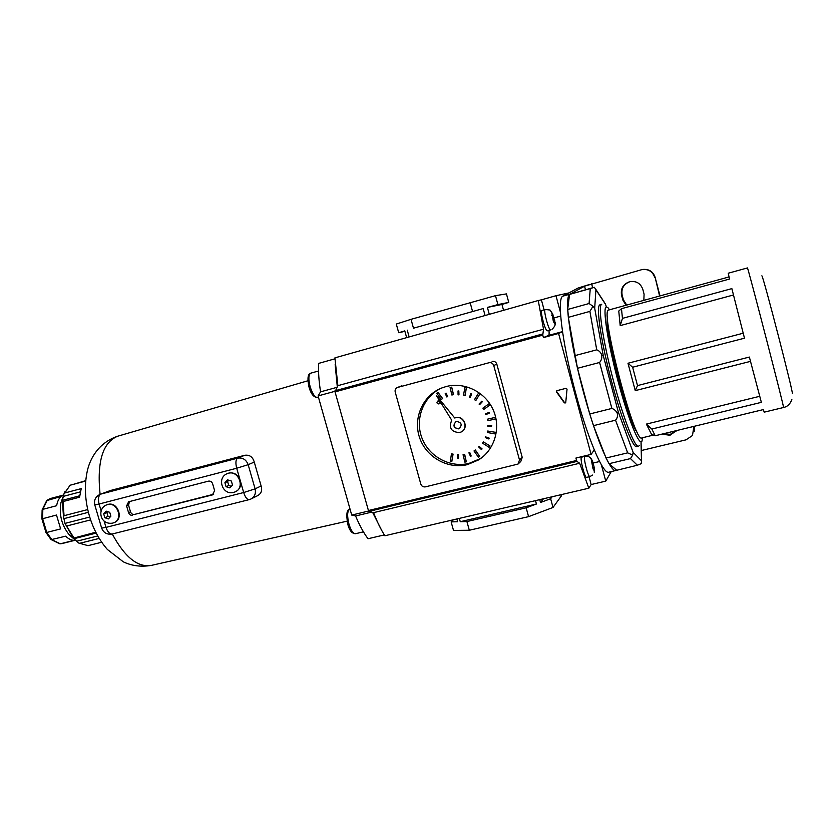 <?xml version="1.0" encoding="UTF-8"?>
<svg xmlns="http://www.w3.org/2000/svg" width="834" height="834" viewBox="0 0 834 834"><rect width="100%" height="100%" fill="white"/><g stroke="black" fill="none" stroke-linecap="round" stroke-linejoin="round"><path stroke-width="1.25" d="M106.94 511.398L106.137 511.138L103.697 513.859L104.844 517.737L108.43 518.904L110.88 516.194L109.734 512.305L106.94 511.398L108.931 512.045M228.391 480.123L227.546 479.852L224.909 482.698L226.066 486.712L229.861 487.89L232.519 485.054L231.352 481.041L228.391 480.123L230.507 480.77M114.122 522.605L114.321 522.522C124.089 519.134 117.823 501.349 107.93 504.434L106.94 504.768M235.532 491.695C239.222 489.819 240.953 486.66 240.713 482.198L239.671 478.58C237.085 474.087 233.457 472.263 228.766 473.097L228.339 473.274C238.764 470.032 245.29 488.078 235.084 491.904L233.833 492.331M261.115 485.961L254.266 462.078L248.167 464.684L255.1 488.87L261.115 485.961C262.429 490.371 261.282 493.603 257.654 495.646L251.336 498.805M244.696 455.301L110.422 490.507L100.872 494.082L237.659 458.147L244.696 455.301C249.543 454.613 252.733 456.876 254.266 462.078M239.671 478.58L236.7 468.239L99.09 504.028C97.859 498.857 98.454 495.542 100.872 494.082L110.422 490.507M129.489 501.568L128.54 505.133L126.58 505.936L128.561 512.66L130.511 511.836C131.292 513.817 132.627 514.672 134.524 514.411L213.681 494.239M126.58 505.936L128.624 501.787L208.448 481.145C210.439 480.853 211.826 481.729 212.618 483.762L214.619 490.653L212.43 494.906L213.389 494.468M134.524 514.411L212.43 494.906M132.585 515.245C130.677 515.506 129.343 514.651 128.561 512.66M128.54 505.133L130.511 511.836M228.766 480.238L227.588 481.51L228.735 485.503L226.066 486.712M228.735 485.503L231.341 486.316M227.588 481.51L224.909 482.698M107.711 511.649L106.908 512.545L108.045 516.413L104.844 517.737M108.045 516.413L110.088 517.07M106.908 512.545L103.697 513.859M626.063 305.244L622.831 300.011L621.549 295.194C620.506 288.574 623.196 284.081 629.607 281.725C636.134 280.683 640.533 283.216 642.795 289.294L644.077 294.141L643.848 300.355M661.831 434.149L669.973 435.254L676.614 430.573M663.301 433.795L670.296 434.347L676.197 430.667L675.967 431.47M642.972 269.434C649.04 268.975 653.085 271.561 655.086 277.201L660.007 295.914M694.315 426.289L694.211 431.397M626.699 305.067L623.394 299.792L622.122 294.996C621.09 288.439 623.749 283.977 630.108 281.611L629.607 281.725M693.909 426.382L692.481 435.504L686.028 439.841L641.283 450.537M655.086 277.201L659.6 296.028M654.68 277.305C652.522 271.394 648.268 268.829 641.909 269.611L578.129 288.022L562.783 296.174C556.945 298.384 561.845 340.564 574.449 388.675C586.98 436.808 602.919 474.515 608.716 472.221L637.364 465.236L630.473 458.596L632.672 455.083L627.658 452.852L615.534 420.19C617.233 418.355 617.838 416.135 617.358 413.508C616.243 411.006 614.418 409.317 611.875 408.431L599.594 362.477C601.366 360.424 602.096 357.974 601.773 355.128C600.834 352.459 599.156 350.697 596.737 349.832L589.888 311.395L592.984 306.286L589.085 303.524L590.264 288.595L594.319 287.271L595.924 289.742L594.694 308.257L592.984 306.286M585.499 289.752L584.551 286.208L569.872 294.183C564.274 296.32 569.413 338.51 582.028 386.715C594.579 434.941 610.311 472.784 615.867 470.532M586.187 285.52L578.129 288.022M609.518 309.789L607.944 307.663L606.266 306.881C602.419 307.652 607.715 342.545 617.963 380.857C628.148 419.2 639.522 447.003 641.982 441.123L642.607 437.714M639.324 445.502L638.521 446.273C634.747 447.868 622.664 416.52 612.604 377.614C602.492 338.719 597.738 305.088 601.731 304.306L599.938 304.806C595.893 305.598 600.605 339.229 610.707 378.104C620.757 416.99 632.891 448.317 636.717 446.701L638.521 446.273M621.466 308.695L622.456 318.369L620.204 325.614L618.765 311.072L621.466 308.695L729.521 279.046L728.238 273.229L747.42 267.943C747.045 263.648 785.576 412.59 783.543 407.503L764.194 412.163L763.371 409.577L655.18 435.755L651.448 434.201L646.36 424.099L759.722 396.296M622.456 318.369L731.866 288.616L744.481 338.187L632.631 367.231L637.51 385.579L749.37 357.056L761.359 402.342L651.834 429.041L655.18 435.755M761.838 275.835C762.422 272.895 794.656 397.537 792.3 393.617M607.496 316.743C603.826 328.283 628.659 424.287 637.468 432.606M653.481 435.077L641.826 437.902C634.601 444.647 599.375 308.934 608.643 310.039L729.02 276.94M743.198 333.214L627.981 363.259L635.258 390.625L750.496 361.372M620.204 325.614L733.461 294.986M594.11 287.323L569.539 294.423L567.673 309.477L568.319 317.347L577.493 368.294L589.753 413.977L593.474 425.663L606.047 458.033L609.018 463.694L616.587 470.136M632.672 455.083L633.121 452.351L641.471 460.754L641.304 463.631L637.364 465.236M606.047 458.033L627.658 452.852M609.018 463.694L630.473 458.596M593.474 425.663L615.534 420.19M589.753 413.977L611.875 408.431M574.699 355.691L596.737 349.832M577.493 368.294L599.594 362.477M567.673 309.477L589.085 303.524M568.319 317.347L589.888 311.395M569.539 294.423L590.264 288.595M637.51 385.579L635.258 390.625M627.981 363.259L632.631 367.231M646.36 424.099L651.834 429.041M606.339 306.745L605.234 303.534M594.694 308.257L603.243 355.555L601.773 355.128M603.243 355.555L618.317 412.038L617.358 413.508M458.742 428.78L459.68 428.384L458.742 428.78C453.946 428.071 452.925 425.757 455.677 421.816C452.925 425.757 453.946 428.071 458.742 428.78M456.532 421.472L455.833 421.733C452.674 425.621 453.592 427.998 458.575 428.874L459.336 428.593C462.432 424.683 461.494 422.317 456.532 421.472M459.597 432.575L461.181 431.97C468.969 428.342 463.735 415.217 455.52 417.761L454.738 418.011L436.338 395.42L451.715 420.19C448.629 427.957 451.257 432.085 459.597 432.575M461.807 431.605C469.031 427.592 463.6 415.207 455.677 417.667L454.905 417.917M454.738 418.011L436.338 395.42M438.809 403.958L439.007 403.896C440.352 402.342 440.018 401.373 437.986 400.998L437.787 401.06C436.432 402.603 436.776 403.573 438.809 403.958M439.153 403.823L440.905 402.77M445.971 386.59L441.739 387.987C422.848 395.368 412.851 418.063 419.554 437.548C426.028 457.105 447.816 469.532 467.457 464.601L478.507 459.951C494.614 450.068 501.255 427.852 493.207 409.901C485.325 391.876 464.267 381.597 445.971 386.59M441.082 388.258C423.297 396.661 414.738 419.022 421.837 437.735C428.749 456.521 449.953 468.155 469.031 463.37L480.019 458.752L482.834 456.813M442.625 398.548L437.996 392.387L436.797 393.273L441.249 399.507L442.625 398.548L441.249 399.507M453.519 394.618L451.705 387.143L450.079 387.56L451.882 395.035L453.519 394.618M465.205 395.274L466.352 387.695L464.851 387.435L463.548 395.087L465.205 395.274M475.901 400.424L479.852 393.929L478.549 393.106L474.452 399.684L475.901 400.424M483.939 409.317L490.1 404.907L489.193 403.646L482.886 408.149L483.939 409.317M495.115 417.417L487.556 419.168L487.911 420.67L495.333 419.022L495.115 417.417L487.556 419.168M495.386 432.293L487.713 431.022L487.483 432.533L495.01 433.899L495.386 432.293L487.713 431.022M490.006 445.929L483.366 441.884L482.573 443.167L489.068 447.316L490.006 445.929L483.366 441.884M475.359 449.974L473.983 450.954L478.455 457.22L479.675 456.365L475.359 449.974L473.983 450.954M464.674 454.29L463.047 454.718L464.851 462.13L466.31 461.817L464.674 454.29L463.047 454.718M453.081 454.082L451.434 453.925L450.329 461.348L451.799 461.629L453.081 454.082L451.434 453.925M447.67 396.598L446.075 393.106L445.22 393.492L446.826 396.994L447.67 396.598M458.981 394.805L458.815 390.969L458.054 390.99L458.064 394.909L458.981 394.805M470.261 397.578L471.554 393.992L470.845 393.711L469.386 397.38L470.261 397.578M479.748 404.511L482.323 401.727L481.76 401.196L479.039 404.063L479.748 404.511M489.12 412.298L485.513 413.935L485.836 414.644L489.287 413.091L489.12 412.298L485.513 413.935M491.747 425.298L487.796 425.465L487.827 426.226L491.633 426.164L491.747 425.298L487.796 425.465M489.266 438.163L485.555 436.86L485.294 437.569L488.86 438.976L489.266 438.163L485.555 436.86M482.083 448.901L479.143 446.357L478.633 446.909L481.426 449.568L482.083 448.901L479.143 446.357M469.74 452.414L468.906 452.831L470.501 456.313L471.179 456.021L469.74 452.414L468.906 452.831M458.512 454.332L457.605 454.457L457.772 458.241L458.523 458.241L458.512 454.332L457.605 454.457M488.985 362.748L397.464 387.476C395.545 388.363 394.795 389.885 395.201 392.032L420.805 484.074C421.639 486.232 423.161 487.16 425.382 486.858L518.06 464.058L519.499 459.993L493.738 365.532C492.884 363.29 491.299 362.373 488.985 362.748L397.724 387.393M519.499 459.993L522.23 457.407L496.814 364.145L493.738 365.532M492.123 361.403C494.406 361.028 495.98 361.935 496.814 364.145M522.23 457.407L520.812 461.431L518.863 463.297M442.447 398.631L437.996 392.387M453.352 394.701L451.705 387.143M451.538 387.226L450.079 387.56M465.049 395.347L466.352 387.695M466.185 387.779L464.694 387.518M475.755 400.518L479.852 393.929M479.696 394.013L478.393 393.189M483.793 409.411L490.1 404.907M489.954 404.99L489.047 403.729M495.333 419.022L494.969 417.521M495.01 433.899L495.25 432.398M489.068 447.316L489.86 446.044M479.675 456.365L475.203 450.089M466.31 461.817L464.507 454.405M451.799 461.629L452.914 454.196M447.504 396.682L446.075 393.106M445.898 393.189L445.22 393.492M458.825 394.889L458.815 390.969M458.648 391.052L457.897 391.073M470.105 397.662L471.554 393.992M471.398 394.065L470.689 393.794M479.602 404.594L482.323 401.727M482.177 401.811L481.614 401.279M489.287 413.091L488.974 412.392M491.633 426.164L491.601 425.392M488.86 438.976L489.12 438.267M481.426 449.568L481.937 449.015M471.179 456.021L469.584 452.528M458.523 458.241L458.356 454.457M591.097 454.384L558.582 333.454L543.434 337.582L542.767 335.132L335.039 391.886L368.43 510.533L576.575 460.472L575.929 458.043L591.097 454.384L594.256 450.047M335.039 391.886L337.874 385.662L334.914 357.869L538.264 300.521L543.518 329.201L542.767 335.132M337.874 385.662L543.518 329.201M368.93 511.398L373.569 512.639L579.661 463.245L576.972 461.411L368.93 511.398L368.43 510.533M373.569 512.639C377.124 521.844 380.888 529.538 384.87 535.751L588.846 488.203L579.661 463.245M560.375 312.072L555.986 295.716L568.924 292.911M558.582 333.454L562.47 331.765M601.45 465.059L605.765 481.124L611.218 471.627M544.102 309.883L541.391 299.833L538.264 300.521M541.391 299.833L555.986 295.716M589.054 476.777L591.139 484.544L605.765 481.124M591.139 484.544L588.846 488.203M564.326 402.864L565.744 402.509L567.047 389.144L566.067 388.31L556.904 390.677L556.466 391.876L564.326 402.864L565.598 402.885M576.972 461.411L576.575 460.472M413.487 328.21L483.188 308.559L413.487 328.21L411.026 319.328L396.296 324.051L398.704 332.735L404.782 330.869L406.658 337.634M411.026 319.328L495.479 295.663L506.447 293.891L508.761 302.398L497.898 304.587L495.479 295.663M404.907 331.338L398.704 332.735M472.544 311.436L470.084 302.419M489.287 314.335L487.41 307.423L497.898 304.587M503.548 310.311L501.953 304.452L487.41 307.423M501.953 304.452L508.761 302.398M407.242 330.118L409.129 336.936M483.188 308.559L485.075 315.523M552.15 496.751L550.638 498.732L553.015 507.468L561.251 496.084L560.886 494.718M528.579 516.642L526.16 507.812L466.915 521.552L469.313 530.247L528.579 516.642L553.015 507.468M453.404 519.77L451.131 521.896L453.498 530.403L469.313 530.247M456.855 518.967L457.626 521.75L451.131 521.896M466.915 521.552L460.253 521.698L459.336 518.383M526.16 507.812L536.429 504.007L460.253 521.698M536.429 504.007L535.511 500.629M539.734 499.649L540.515 502.495L550.638 498.732M543.445 498.784L540.515 502.495M556.768 390.729L556.737 391.678L564.576 402.645M543.434 337.582L548.584 335.414C549.168 335.091 549.283 333.402 548.939 330.368M593.016 468.875L594.361 470.918L594.152 467.186L592.599 461.421L591.254 459.346L593.016 468.875M581.402 457.209C579.776 458.596 584.874 478.372 586.604 477.361L589.919 476.568C588.231 477.59 583.122 457.793 584.717 456.406L581.402 457.209M592.755 467.52L594.152 467.186M591.504 461.682L592.599 461.421M551.722 312.375L554.819 320.934L554.881 324.124L553.359 321.455L551.722 312.375M547.344 330.806L547.312 330.817C545.467 331.901 539.734 310.54 541.871 310.498L545.175 309.581C543.08 309.602 548.814 330.983 550.628 329.91L547.312 330.817M551.785 315.481L553.244 315.085M553.349 321.34L554.819 320.934M384.338 534.928L368.023 538.733C363.697 532.968 359.558 525.378 355.586 515.975L351.719 515.078L318.088 395.921L320.569 391.834C318.88 381.148 318.234 371.672 318.63 363.405L334.924 358.818M381.805 530.601L372.621 512.389M335.164 364.562L337.28 386.715M368.607 511.023L351.719 515.078M334.934 391.313L318.088 395.921M336.926 387.351L320.569 391.834M371.63 512.128L355.586 515.975M72.099 537.325L69.243 534.823C61.706 525.357 58.933 514.651 60.934 502.704L62.248 499.055M95.785 532.228L73.392 538.18L78.625 543.007L88.039 545.655L78.636 543.017M87.747 509.564L64.041 515.714L63.488 516.715L64.989 523.408L73.83 537.774M81.221 488.62L79.574 497.2L81.221 488.62L64.791 492.977L63.926 493.999L62.341 500.358L63.071 501.547L64.041 515.714M85.673 481.062L70.119 485.221L64.791 492.977M79.574 497.2L63.071 501.547M90.635 519.884L67.074 525.92M99.204 538.42L79.741 543.299M101.685 542.246L88.039 545.655M46.933 500.327L50.342 498.534L47.34 500.129L42.815 509.345L56.639 505.717C57.369 501.515 58.839 498.451 61.059 496.501L46.683 500.608L42.117 509.928L41.919 518.894L45.974 532.499L50.978 539.515L59.641 543.747L61.997 543.57L60.111 543.831M42.19 509.762L42.815 509.345L42.638 518.644L46.756 532.457L60.632 528.902L56.504 515.037L41.919 518.894M45.985 532.509L46.756 532.457L51.864 539.671L60.35 543.799L74.08 540.338C71.307 540.349 68.513 538.962 65.698 536.168L51.197 539.65M85.714 480.645L74.111 484.147M89.728 517.038L64.989 523.408M88.394 512.305L63.593 518.727M79.376 495.865L62.341 500.358M80.127 491.935L63.134 496.428M63.926 493.999L70.119 485.221M97.755 535.949L76.467 541.297M96.223 533.093L73.757 538.764M107.179 504.674L107.43 504.633C117.323 501.547 123.599 519.342 113.82 522.73L112.861 523.054M110.62 515.329L109.984 513.171M108.973 518.3L110.328 516.799M232.248 484.168L231.612 481.937M230.455 487.264L231.915 485.69M105.595 511.742L104.229 513.254M103.948 514.724L104.584 516.871M105.637 517.997L107.628 518.644M226.952 480.488L225.493 482.062M225.159 483.595L225.805 485.815M226.911 486.973L229.016 487.629M104.114 521.042L105.991 527.39L243.684 492.529L240.713 482.198M94.774 504.851L99.09 504.028L101.123 510.898M100.309 494.26C95.639 496.428 93.804 499.973 94.784 504.904L101.665 528.162C103.572 532.874 107.106 534.813 112.236 534C109.681 534.219 107.596 532.019 105.991 527.39L101.644 528.099M249.543 499.503L250.836 499.055C254.672 496.918 256.09 493.53 255.1 488.87L243.684 492.529C245.269 497.345 247.114 499.712 249.23 499.618L112.236 534M237.659 458.147C235.72 459.513 235.397 462.88 236.7 468.239L248.167 464.684C246.166 459.576 242.663 457.386 237.659 458.147M592.651 287.73L591.598 283.789M569.872 294.183L562.783 296.174M694.044 426.904L694.18 426.32M622.122 294.996L621.549 295.194M623.394 299.792L622.831 300.011M618.317 412.038L633.121 452.351M641.471 460.754L641.023 442.698M605.484 304.306L595.924 289.742M334.997 390.771L542.6 333.996M554.13 317.9L560.636 316.096M562.46 331.63L548.584 335.414M599.51 461.525L593.151 463.047M348.946 524.054C350.978 530.518 353.157 533.729 355.503 533.718C352.011 533.666 349.425 530.497 347.757 524.2C346.089 514.442 346.746 509.47 349.727 509.303C347.257 510.929 346.996 515.85 348.946 524.054M310.102 386.58C312.427 393.836 314.908 397.474 317.566 397.495C313.74 397.453 310.873 393.919 308.955 386.882C307.225 378.396 307.829 373.82 310.78 373.163C308.486 374.591 308.267 379.063 310.102 386.58M112.267 534C124.725 557.07 137.662 567.558 151.1 565.452C140.883 567.057 131.626 565.859 123.317 561.835L107.43 549.523C99.34 540.276 93.356 529.183 89.488 516.256C84.964 500.754 84.203 485.815 87.205 471.45C89.77 459.127 98.214 442.885 117.657 436.234C102.665 442.447 96.807 461.817 100.08 494.343M117.719 436.213L307.861 380.784M73.392 538.18L66.032 525.284M63.488 516.715L62.425 501.307M63.884 494.114L64.781 491.82M113.82 522.73L112.632 523.126C99.559 525.18 97.057 508.271 106.669 504.872M235.084 491.904L233.645 492.404C222.428 495.636 216.36 477.653 227.359 473.597L227.776 473.42M249.23 499.618L250.836 499.055M584.728 285.968L589.106 284.613M783.543 407.503C787.557 406.648 790.33 403.948 791.862 399.392M606.36 306.766L605.463 304.191M604.535 302.606L595.757 289.231M641.544 461.066L641.085 442.604M397.464 387.476L401.665 385.84M480.019 458.752L478.507 459.951M437.787 401.06L439.101 400.424M589.919 476.568L592.682 475.036M594.235 472.273L594.35 468.572M592.338 460.827C590.837 457.272 588.356 455.76 584.874 456.292M545.186 309.581L545.175 309.581C549.252 309.758 551.003 310.123 550.45 310.675L552.869 314.178M554.954 321.945C555.934 324.103 554.944 326.584 551.962 329.357M355.503 533.718L363.447 531.842M317.566 397.495L318.463 397.245M151.1 565.452L347.048 521.177M310.78 373.163L318.546 370.994M69.243 534.823L73.83 538.847M60.934 502.704L62.998 496.97M75.237 540.244L61.997 543.57M63.582 495.021L50.342 498.534M80.147 491.851L80.617 490.601"/></g></svg>
